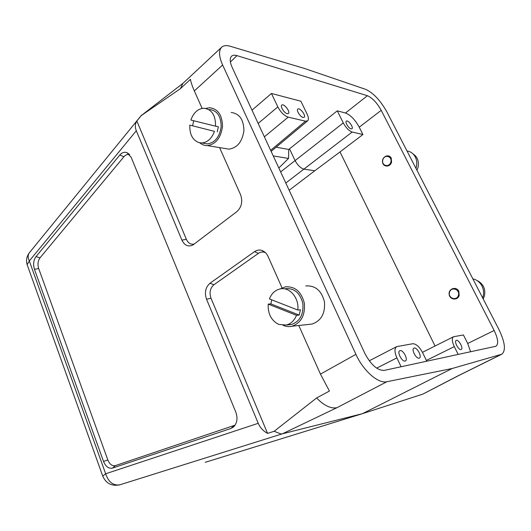 <?xml version="1.0" encoding="UTF-8"?>
<svg xmlns="http://www.w3.org/2000/svg" width="531" height="531" viewBox="0 0 531 531"><rect width="100%" height="100%" fill="white"/><g stroke="black" fill="none" stroke-linecap="round" stroke-linejoin="round"><path stroke-width="0.8" d="M458.903 375.457L422.888 394.095L362.494 413.656L452.233 368.487L386.867 381.736C378.331 383.94 363.29 370.85 355.916 354.343L222.628 65.028C218.865 56.439 218.546 50.498 221.666 47.206L182.83 83.46L180.427 88.664L141.273 115.559L136.839 120.995C135.06 123.869 134.887 127.121 136.314 130.745L181.901 240.131C184.629 245.561 188.326 247.161 193.005 244.937L236.866 211.637C241.651 207.143 242.886 201.501 240.57 194.724L219.582 147.605M202.125 108.397L194.339 90.914C192.162 85.989 190.868 82.126 190.47 79.318L180.427 88.664M205.192 462.322L362.494 413.656L282.28 433.827L280.899 433.966L274.188 431.272L267.564 433.382C263.276 431.106 260.17 427.747 258.232 423.307L206.532 299.245C204.349 292.581 205.504 287.244 209.991 283.249L254.522 251.654C256.898 250.028 259.407 249.643 262.042 250.506C264.664 251.482 266.662 253.453 268.049 256.44L282.061 287.915M298.8 325.496L320.452 374.123L329.439 391.055L316.622 397.958C323.996 405.584 330.76 408.843 336.9 407.715L282.472 433.774M234.403 426.081L233.633 426.884C237.171 423.081 237.901 418.169 235.824 412.156L131.144 157.262L126.982 152.669C124.38 151.74 121.984 152.53 119.8 155.032L36.022 256.606C33.513 260.177 32.988 264.411 34.449 269.303L38.69 268.54C37.449 264.411 37.893 260.84 40.024 257.827L123.909 156.758C125.621 154.786 127.513 154.076 129.591 154.634M233.633 426.884L231.012 428.437L112.519 468.077C108.709 468.86 105.709 466.636 103.512 461.412L34.449 269.303M231.184 112.466C239.441 113.568 243.683 119.601 243.921 130.586C242.355 141.578 237.397 147.764 229.027 149.158L224.879 148.474M305.737 285.937C315.261 285.306 321.494 290.57 324.434 301.727C325.364 313.323 321.268 320.757 312.148 324.029L309.082 324.368M276.14 147.187L288.751 149.457L337.285 110.84L343.278 122.926C345.98 127.825 348.953 130.858 352.179 132.033L362.919 134.529L359.241 127.194C355.106 119.707 350.52 114.975 345.482 113.01L367.406 95.719L236.979 55.636L230.394 61.974M337.285 110.84L345.482 113.01M351.117 128.88C348.681 128.475 344.725 122.05 346.345 121.121C348.044 119.541 353.911 127.559 351.947 128.774L351.117 128.88M287.178 113.674C284.224 113.169 279.923 106.313 281.795 105.111C283.853 103.1 290.729 111.902 288.366 113.508L287.178 113.674M270.644 150.346L305.464 121.174L307.655 120.836C308.816 119.628 308.63 117.371 307.104 114.059L300.891 101.235L271.46 93.463L252.006 110.169M305.464 121.174L288.207 117.159C284.218 115.758 280.753 112.333 277.826 106.884L271.46 93.463M303.068 117.451C300.247 116.973 296.032 110.222 297.845 109.087C299.816 107.196 306.427 115.804 304.163 117.305L303.068 117.451M470.625 351.781L467.705 343.484L463.424 334.955L453.547 336.734C451.695 338.154 451.947 341.453 454.297 346.637L458.18 354.462M461.027 349.544C458.572 350.314 453.813 341.327 456.182 340.404C458.432 338.951 463.749 348.442 461.253 349.464L461.027 349.544M119.077 485.022L119.674 484.863C111.683 486.403 106.034 483.475 102.735 476.095L102.855 476.42M112.519 468.077L115.446 465.594C112.227 466.258 109.685 464.393 107.833 459.985L38.69 268.54M115.446 465.594L235.094 425.152M136.839 120.995L186.361 239.335C188.2 243.198 190.828 244.764 194.246 244.041M400.122 350.606L399.75 350.739C396.803 351.96 401.987 361.983 405.1 361.04L405.432 360.921C408.379 359.686 403.248 349.743 400.122 350.606M414.22 348.031L413.881 348.15C411.08 349.292 416.165 359.062 419.105 358.166L419.404 358.053C422.198 356.898 417.174 347.208 414.22 348.031M426.778 361.226L422.709 352.823C419.49 346.829 416.185 343.796 412.793 343.73L396.703 346.624C394.36 348.356 394.42 352.106 396.889 357.887L401.097 366.755M452.233 368.487L501.808 354.217C506.05 350.593 505.067 342.316 498.868 329.373L387.053 112.214C380.521 100.538 373.399 92.925 365.673 89.361L304.721 68.539L230.182 46.243C226.452 45.148 223.617 45.474 221.666 47.206M422.795 394.121L458.2 375.736L501.191 354.456M467.705 343.484L494.162 330.494C498.105 338.785 498.695 344.042 495.941 346.265L384.265 370.386C377.415 370.565 370.917 364.837 364.757 353.195L232.22 67.523C229.837 62.154 229.598 58.403 231.496 56.279C232.717 55.124 234.549 54.905 236.979 55.636M494.162 330.494L381.212 110.335C376.957 102.742 372.35 97.87 367.406 95.719M458.97 375.424L458.2 375.736M273.233 155.922L288.525 158.444L278.828 167.982M288.751 149.457L288.525 158.444M280.64 171.898L295.063 160.614C297.679 165.287 300.612 168.121 303.878 169.13L314.777 170.776L340.006 151.926L435.035 346.013M314.777 170.776L289.169 190.271M391.228 158.105L391.579 162.121C390.212 167.491 382.844 167.265 382.493 161.895C381.908 156.579 388.977 153.459 391.228 158.105M458.791 291.194L459.169 295.435C457.642 300.898 449.505 299.842 449.126 294.194C448.496 288.565 456.315 286.096 458.791 291.194M340.006 151.926L362.919 134.529M295.063 160.614L343.278 122.926M289.521 148.853L295.063 160.608M141.273 115.559L183.036 83.267M274.188 431.272L316.622 397.958M267.564 433.382L211.006 298.223C209.154 292.601 210.13 288.107 213.933 284.742L258.444 253.353C260.449 251.986 262.566 251.667 264.796 252.398L265.467 252.67M287.404 324.706L291.499 324.481C299.935 321.428 303.719 314.438 302.849 303.52C300.121 293.012 294.353 288.054 285.545 288.652M280.308 288.891L285.333 286.853C295.01 286.202 301.349 291.658 304.349 303.208C305.305 315.208 301.15 322.894 291.884 326.26C288.917 326.917 286.01 326.611 283.149 325.35M296.51 315.321L268.201 304.104C267.777 313.794 271.275 320.558 278.702 324.388L286.209 325.045C290.902 323.83 294.34 320.585 296.51 315.321L299.152 315.075L270.896 303.911L268.201 304.104M269.403 298.926L297.785 310.031C299.384 298.143 289.66 286.66 280.222 288.904C275.217 290.059 271.613 293.397 269.403 298.926M297.785 310.031L300.42 309.812L299.152 315.075M270.896 303.911L271.726 299.836M458.439 295.289C456.773 301.329 447.772 298.289 449.498 292.322C451.098 286.295 460.165 289.249 458.439 295.289M482.659 297.891C484.093 293.829 483.86 289.853 481.949 285.963C479.885 282.167 476.845 279.784 472.829 278.802M477.561 280.899L477.854 280.886C483.588 284.324 485.759 289.415 484.378 296.159L483.203 298.953M203.658 143.264L207.482 143.901C215.188 142.573 219.754 136.746 221.181 126.411C220.949 116.097 217.033 110.441 209.433 109.452M205.789 108.424L209.599 107.727C217.949 108.822 222.25 115.041 222.502 126.378C220.929 137.741 215.911 144.147 207.448 145.613C204.621 145.7 202.072 144.771 199.809 142.826M214.451 131.363L189.832 125.104C189.494 134.323 192.561 140.171 199.025 142.647L201.866 142.965C207.575 142.368 211.769 138.505 214.451 131.363L189.832 125.104M190.861 120.039L215.533 126.179C215.679 115.267 211.776 109.286 203.818 108.238C197.857 108.742 193.536 112.678 190.861 120.039M215.533 126.179L218.334 126.73L217.252 131.887M192.667 125.641L193.649 120.736M390.869 161.962C389.382 167.915 381.251 165.884 382.791 159.997C384.225 154.076 392.416 156.008 390.869 161.962M415.946 168.32C417.233 164.291 417.014 160.501 415.275 156.95C413.39 153.512 410.636 151.508 406.992 150.943M413.098 153.963C417.572 156.99 419.211 161.497 418.003 167.491L416.948 170.278M222.628 65.028L194.339 90.914M136.314 130.745L29.311 260.96L105.656 473.778L258.232 423.307M320.452 374.123L355.916 354.343M381.212 110.335L359.241 127.194M454.297 346.637L426.386 360.41M288.207 117.159L264.372 136.819M352.179 132.033L285.811 183.029M27.473 265.553L27.161 264.69L29.311 260.96C27.798 257.674 27.798 254.973 29.298 252.856L29.51 252.603M282.459 433.781L119.694 484.856C113.149 485.719 108.477 482.029 105.656 473.778L102.735 476.095L27.161 264.69C25.906 260.382 26.623 256.44 29.298 252.856L141.538 115.154M386.867 381.736L336.9 407.715M181.901 240.131L186.361 239.335M231.012 428.437L233.7 425.835M103.512 461.412L107.833 459.985M36.022 256.606L40.024 257.827M119.8 155.032L123.909 156.758M254.522 251.654L258.444 253.353M209.991 283.249L213.933 284.742M206.532 299.245L211.006 298.223M396.889 357.887L376.652 368.149M258.159 123.438L277.826 106.884M501.808 354.217L458.87 375.47M271.129 151.381L307.655 120.836M422.464 352.325L453.547 336.734M129.279 154.282L126.982 152.669M264.796 252.398L262.042 250.506M369.271 360.795L396.703 346.624M291.884 326.26L312.148 324.029M291.499 324.481L286.209 325.045M207.448 145.613L229.027 149.158M207.482 143.901L201.866 142.965"/></g></svg>
